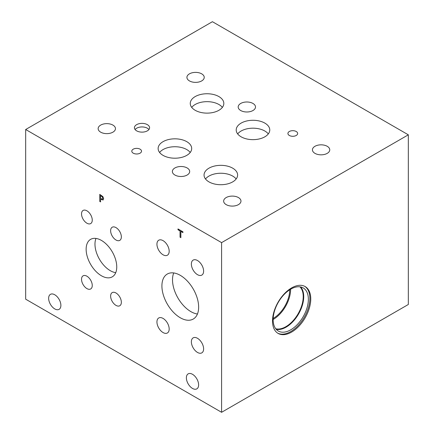 <?xml version="1.0" encoding="UTF-8"?>
<svg xmlns="http://www.w3.org/2000/svg" width="434" height="434" viewBox="0 0 434 434"><rect width="100%" height="100%" fill="white"/><g stroke="black" fill="none" stroke-linecap="round" stroke-linejoin="round"><path stroke-width="0.65" d="M221.59 242.628L221.59 412.3L25.671 299.183L25.671 129.511L221.59 242.628L408.329 134.817L212.41 21.7L25.671 129.511M100.574 195.658L100.574 198.474L102.435 199.125L102.782 198.278L102.343 196.944L100.612 195.636L102.381 196.922L102.82 198.257L102.473 199.103M102.901 196.629L103.634 198.739L103.097 199.998L100.574 199.277L100.574 201.913L99.76 201.441L99.76 194.372L102.901 196.629M99.76 201.441L99.798 194.394M100.574 201.87L99.798 201.419M100.574 199.277L103.135 199.976M198.647 307.147A25.975 14.995 60 0 1 193.266 319.039A25.975 14.995 60 0 1 173.247 312.079A25.975 14.995 60 0 1 161.909 285.935A25.975 14.995 60 0 1 167.291 274.044A25.975 14.995 60 0 1 187.304 281.004A25.975 14.995 60 0 1 198.647 307.147M169.184 251.253A8.658 4.996 60 0 1 167.388 255.214A8.658 4.996 60 0 1 160.716 252.897A8.658 4.996 60 0 1 156.94 244.185A8.658 4.996 60 0 1 158.73 240.219A8.658 4.996 60 0 1 165.403 242.535A8.658 4.996 60 0 1 169.184 251.253M203.617 348.898A8.658 4.996 60 0 1 201.821 352.864A8.658 4.996 60 0 1 195.148 350.542A8.658 4.996 60 0 1 191.372 341.829A8.658 4.996 60 0 1 193.163 337.864A8.658 4.996 60 0 1 199.835 340.185A8.658 4.996 60 0 1 203.617 348.898M203.617 271.131A8.658 4.996 60 0 1 201.821 275.096A8.658 4.996 60 0 1 195.148 272.774A8.658 4.996 60 0 1 191.372 264.062A8.658 4.996 60 0 1 193.163 260.096A8.658 4.996 60 0 1 199.835 262.418A8.658 4.996 60 0 1 203.617 271.131M169.184 329.021A8.658 4.996 60 0 1 167.388 332.981A8.658 4.996 60 0 1 160.716 330.665A8.658 4.996 60 0 1 156.94 321.947A8.658 4.996 60 0 1 158.73 317.986A8.658 4.996 60 0 1 165.403 320.303A8.658 4.996 60 0 1 169.184 329.021M116.751 266.932A21.646 12.499 60 0 1 112.265 276.843A21.646 12.499 60 0 1 95.583 271.044A21.646 12.499 60 0 1 86.138 249.257A21.646 12.499 60 0 1 90.619 239.351A21.646 12.499 60 0 1 107.301 245.15A21.646 12.499 60 0 1 116.751 266.932M92.258 285.485A7.584 4.378 60 0 1 90.69 288.957A7.584 4.378 60 0 1 84.842 286.923A7.584 4.378 60 0 1 81.532 279.29A7.584 4.378 60 0 1 83.106 275.818A7.584 4.378 60 0 1 88.948 277.852A7.584 4.378 60 0 1 92.258 285.485M121.352 236.899A7.584 4.378 60 0 1 119.784 240.371A7.584 4.378 60 0 1 113.936 238.342A7.584 4.378 60 0 1 110.627 230.709A7.584 4.378 60 0 1 112.2 227.237A7.584 4.378 60 0 1 118.043 229.266A7.584 4.378 60 0 1 121.352 236.899M92.258 220.103A7.584 4.378 60 0 1 90.69 223.575A7.584 4.378 60 0 1 84.842 221.541A7.584 4.378 60 0 1 81.532 213.908A7.584 4.378 60 0 1 83.106 210.436A7.584 4.378 60 0 1 88.948 212.47A7.584 4.378 60 0 1 92.258 220.103M121.352 302.281A7.584 4.378 60 0 1 119.784 305.753A7.584 4.378 60 0 1 113.936 303.724A7.584 4.378 60 0 1 110.627 296.091A7.584 4.378 60 0 1 112.2 292.614A7.584 4.378 60 0 1 118.043 294.648A7.584 4.378 60 0 1 121.352 302.281M198.62 384.898A8.658 4.996 60 0 1 196.824 388.864A8.658 4.996 60 0 1 190.157 386.542A8.658 4.996 60 0 1 186.376 377.83A8.658 4.996 60 0 1 188.166 373.864A8.658 4.996 60 0 1 194.839 376.186A8.658 4.996 60 0 1 198.62 384.898M60.885 305.379A8.658 4.996 60 0 1 59.095 309.344A8.658 4.996 60 0 1 52.422 307.022A8.658 4.996 60 0 1 48.641 298.31A8.658 4.996 60 0 1 50.436 294.344A8.658 4.996 60 0 1 57.109 296.666A8.658 4.996 60 0 1 60.885 305.379M180.864 237.664L180.05 237.192L180.05 230.959L177.994 229.77L177.994 228.935L182.915 231.778L182.915 232.613L180.864 231.43L180.864 237.664M180.864 237.615L180.088 237.17L180.088 230.937L178.032 229.749L178.032 228.957M180.864 231.43L182.915 232.57M221.59 412.3L408.329 304.489L408.329 134.817M304.711 286.321A27.049 15.619 -60 0 1 309.881 298.435A27.049 15.619 -60 0 1 298.359 325.354A27.049 15.619 -60 0 1 277.673 333.144M310.76 298.945A27.049 15.619 -60 0 1 298.955 326.167A27.049 15.619 -60 0 1 278.107 333.415A27.049 15.619 -60 0 1 272.509 321.03A27.049 15.619 -60 0 1 284.313 293.807A27.049 15.619 -60 0 1 305.156 286.559A27.049 15.619 -60 0 1 310.76 298.945M273.143 319.646A24.901 14.376 -60 0 1 284.015 294.583A24.901 14.376 -60 0 1 303.203 287.91A24.901 14.376 -60 0 1 308.362 299.314A24.901 14.376 -60 0 1 297.491 324.372A24.901 14.376 -60 0 1 278.303 331.044A24.901 14.376 -60 0 1 273.143 319.646M300.67 286.95A24.901 14.376 -60 0 1 303.729 296.639A24.901 14.376 -60 0 1 294.35 320.032A24.901 14.376 -60 0 1 276.203 329.33M299.959 286.831A24.537 14.165 -60 0 1 303.22 296.639A24.537 14.165 -60 0 1 293.785 319.912A24.537 14.165 -60 0 1 275.742 328.771M290.617 289.223A24.537 14.165 -60 0 1 290.617 289.364A24.537 14.165 -60 0 1 273.143 319.489M289.711 289.782A23.257 13.427 -60 0 1 289.711 289.89A23.257 13.427 -60 0 1 273.176 318.426M95.979 238.434A21.646 12.499 -120 0 0 94.975 244.158A21.646 12.499 -120 0 0 115.742 272.661M173.725 272.943A25.975 14.995 -120 0 0 172.515 279.816A25.975 14.995 -120 0 0 197.437 314.015M148.933 129.538A7.584 4.378 0 0 0 147.37 128.225A7.584 4.378 0 0 0 135.082 129.538M147.37 124.65A7.584 4.378 180 0 1 149.589 127.748A7.584 4.378 180 0 1 144.907 131.795A7.584 4.378 180 0 1 136.645 130.846A7.584 4.378 180 0 1 134.421 127.748A7.584 4.378 180 0 1 139.102 123.701A7.584 4.378 180 0 1 147.37 124.65M268.304 133.922A16.78 9.689 0 0 0 264.854 131.025A16.78 9.689 0 0 0 237.669 133.922M264.854 123.115A16.78 9.689 180 0 1 269.769 129.967A16.78 9.689 180 0 1 259.407 138.913A16.78 9.689 180 0 1 241.125 136.813A16.78 9.689 180 0 1 236.21 129.967A16.78 9.689 180 0 1 246.566 121.015A16.78 9.689 180 0 1 264.854 123.115M190.233 152.47A16.78 9.689 0 0 0 186.777 149.573A16.78 9.689 0 0 0 159.598 152.47M186.777 141.663A16.78 9.689 180 0 1 191.692 148.515A16.78 9.689 180 0 1 181.336 157.466A16.78 9.689 180 0 1 163.048 155.367A16.78 9.689 180 0 1 158.133 148.515A16.78 9.689 180 0 1 168.49 139.564A16.78 9.689 180 0 1 186.777 141.663M236.15 178.982A16.78 9.689 0 0 0 232.7 176.085A16.78 9.689 0 0 0 205.515 178.982M232.7 168.175A16.78 9.689 180 0 1 237.615 175.027A16.78 9.689 180 0 1 227.253 183.978A16.78 9.689 180 0 1 208.966 181.879A16.78 9.689 180 0 1 204.051 175.027A16.78 9.689 180 0 1 214.412 166.076A16.78 9.689 180 0 1 232.7 168.175M222.365 107.393A16.78 9.689 0 0 0 218.91 104.496A16.78 9.689 0 0 0 191.725 107.393M218.91 96.587A16.78 9.689 180 0 1 223.825 103.438A16.78 9.689 180 0 1 213.468 112.39A16.78 9.689 180 0 1 195.181 110.29A16.78 9.689 180 0 1 190.266 103.438A16.78 9.689 180 0 1 200.622 94.487A16.78 9.689 180 0 1 218.91 96.587M296.227 131.497A4.866 2.81 180 0 1 297.653 133.488A4.866 2.81 180 0 1 294.648 136.081A4.866 2.81 180 0 1 289.342 135.473A4.866 2.81 180 0 1 287.921 133.488A4.866 2.81 180 0 1 290.921 130.889A4.866 2.81 180 0 1 296.227 131.497M140.101 149.188A4.866 2.81 180 0 1 141.527 151.173A4.866 2.81 180 0 1 138.522 153.772A4.866 2.81 180 0 1 133.222 153.159A4.866 2.81 180 0 1 131.795 151.173A4.866 2.81 180 0 1 134.8 148.58A4.866 2.81 180 0 1 140.101 149.188M201.702 73.845A8.658 4.996 180 0 1 204.235 77.377A8.658 4.996 180 0 1 198.891 81.993A8.658 4.996 180 0 1 189.457 80.914A8.658 4.996 180 0 1 186.918 77.377A8.658 4.996 180 0 1 192.267 72.76A8.658 4.996 180 0 1 201.702 73.845M187.146 167.963A8.658 4.996 180 0 1 189.685 171.501A8.658 4.996 180 0 1 184.336 176.117A8.658 4.996 180 0 1 174.902 175.032A8.658 4.996 180 0 1 172.363 171.501A8.658 4.996 180 0 1 177.712 166.878A8.658 4.996 180 0 1 187.146 167.963M327.22 146.296A8.658 4.996 180 0 1 329.753 149.828A8.658 4.996 180 0 1 324.41 154.45A8.658 4.996 180 0 1 314.976 153.365A8.658 4.996 180 0 1 312.437 149.828A8.658 4.996 180 0 1 317.78 145.211A8.658 4.996 180 0 1 327.22 146.296M238.434 197.562A8.658 4.996 180 0 1 240.968 201.094A8.658 4.996 180 0 1 235.624 205.716A8.658 4.996 180 0 1 226.19 204.631A8.658 4.996 180 0 1 223.651 201.094A8.658 4.996 180 0 1 229 196.477A8.658 4.996 180 0 1 238.434 197.562M112.921 125.095A8.658 4.996 180 0 1 115.46 128.632A8.658 4.996 180 0 1 110.117 133.249A8.658 4.996 180 0 1 100.677 132.169A8.658 4.996 180 0 1 98.144 128.632A8.658 4.996 180 0 1 103.487 124.015A8.658 4.996 180 0 1 112.921 125.095M252.962 103.455A8.658 4.996 180 0 1 255.501 106.986A8.658 4.996 180 0 1 250.152 111.609A8.658 4.996 180 0 1 240.718 110.524A8.658 4.996 180 0 1 238.185 106.986A8.658 4.996 180 0 1 243.528 102.37A8.658 4.996 180 0 1 252.962 103.455"/></g></svg>

